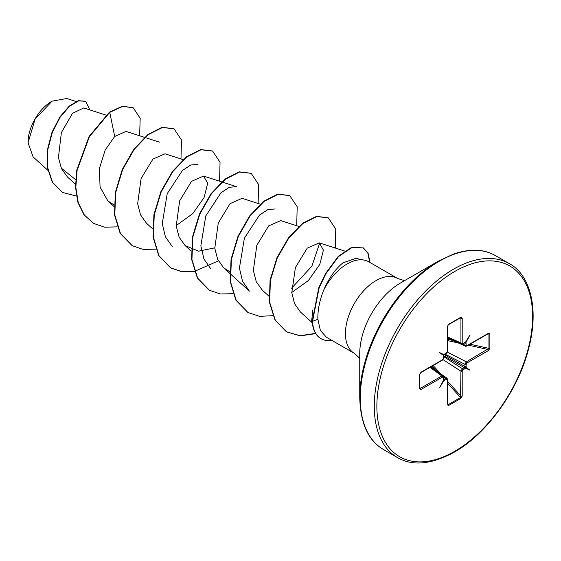 <?xml version="1.0" encoding="UTF-8"?>
<svg xmlns="http://www.w3.org/2000/svg" width="561" height="561" viewBox="0 0 561 561"><rect width="100%" height="100%" fill="white"/><g stroke="black" fill="none" stroke-linecap="round" stroke-linejoin="round"><path stroke-width="0.84" d="M51.738 101.359A33.506 19.34 120 0 0 28.05 142.389M76.135 101.506L66.794 98.505L52.068 101.169L35.084 119.1L28.05 142.796L33.134 156.947L47.804 170.235M359.741 397.497L359.741 353.528A57.559 33.232 120 0 1 400.435 283.039L438.52 261.047A111.408 64.326 120 0 0 359.741 397.497C360.421 423.45 368.325 440.785 383.465 449.494L397.461 457.58C412.566 466.331 431.528 464.508 454.354 452.124C486.92 433.933 518.539 389.909 528.778 348.051C539.352 308.108 529.843 274.553 509.409 263.677A111.948 64.634 120 0 0 453.435 269.224A111.948 64.634 120 0 0 380.302 367.876A111.948 64.634 120 0 0 397.461 457.58M312.814 309.931L311.551 322.077L312.372 323.003M364.278 260.122L355.793 258.39L342.974 262.829C335.457 268.838 329.012 277.976 323.641 290.24A43.246 24.972 -60 0 1 347.147 263.95A43.246 24.972 -60 0 1 364.278 260.122A43.246 24.972 -60 0 1 368.766 261.805L397.637 278.473A43.246 24.972 120 0 0 376.01 280.619A43.246 24.972 120 0 0 347.757 318.725A43.246 24.972 120 0 0 354.391 353.381L359.741 358.234M354.391 353.381L326.355 337.203L320.352 330.352L317.884 319.307C317.603 310.331 319.525 300.64 323.641 290.24M75.63 179.674L61.177 167.998M105.938 115.082L83.778 107.95L72.481 113.336L61.366 132.641L58.428 157.606L61.472 168.651L67.537 177.087M125.994 131.4L114.696 136.477L105.188 149.997L99.416 168.503L100.075 187.143L107.964 201.034L114.065 204.926M164.976 153.805L152.915 159.093L141.091 178.545L137.648 203.741L140.545 214.891L146.533 223.299L152.613 228.804M176.175 225.585L192.732 213.664L204.085 197.591L207.703 183.258L203.552 176.07L191.497 181.35L179.653 200.845L176.224 226.034L179.127 237.177L185.109 245.564L198.559 251.174L214.751 247.85M260.227 204.155L242.121 198.335L230.073 203.615L218.257 223.047L214.793 248.264L217.668 259.378L223.678 267.835L229.779 271.727M298.796 226.427L280.696 220.606L268.628 225.901L256.805 245.374L253.362 270.514L256.265 281.706L262.246 290.107L268.908 296.138M291.776 292.449L308.389 280.535L319.777 264.448L323.416 250.087L319.265 242.878L307.246 248.13L295.409 267.555L291.797 292.66L294.581 303.725L300.472 312.049M319.693 243.039L311.874 266.166L291.587 288.221M249.386 291.124L242.527 281.264L239.421 268.123L244.379 238.187L259.554 215.024L267.997 209.505L275.142 208.958M210.824 268.838L203.945 259L200.845 245.851L205.803 215.908L220.992 192.746L229.421 187.255L236.567 186.687L222.044 182.016M172.241 246.581L165.369 236.707L162.262 223.573L167.227 193.643L182.409 170.488L190.831 164.969L197.998 164.422M114.696 136.477L109.76 112.354L122.768 106.387L133.223 107.789L140.194 118.287L139.619 135.776M76.415 196.055L62.566 192.444L52.615 182.395L47.608 167.501L47.72 149.997L52.327 132.417L60.167 117.193L69.55 106.274L78.631 100.882L85.714 101.324L89.851 109.907M109.437 112.165L89.066 136.505L76.78 170.151L75.511 187.171L77.937 202.465L84.017 214.821L93.701 223.446L84.339 215.01L78.26 202.654L75.833 187.353L77.102 170.341L89.388 136.695L109.76 112.354L109.437 112.165L122.445 106.197L133.062 107.698M62.404 192.353L52.292 182.213L47.285 167.318L47.397 149.808L52.005 132.228L59.845 117.004L69.227 106.092L78.309 100.692L85.553 101.232M465.546 346.249L464.936 345.253A0.919 0.526 0 0 0 466.17 345.218L466.962 345.674A0.919 0.526 -120 0 1 466.773 346.095L488.273 333.683A0.919 0.526 -120 0 0 488.463 333.262L489.886 333.921L489.886 348.241L488.463 350.541L466.962 362.953L466.17 364.32L465.988 367.364L469.999 370.19L465.546 368.135L464.88 368.724A0.919 0.526 -120 0 0 464.291 367.637L464.936 366.522L464.936 364.355L466.331 361.838L488.94 348.367L488.94 334.047L487.951 333.872M464.88 368.724L463 369.811L462.208 371.186A0.919 0.526 180 0 1 460.932 371.193L462.411 368.724L464.291 367.637L443.576 355.681M462.208 371.186L462.208 396.003L460.932 398.387A0.919 0.526 -120 0 0 460.567 397.511L460.932 371.193L442.994 359.601M460.932 398.387L448.534 405.547L447.25 404.642A0.919 0.526 0 0 0 447.517 404.271L447.517 379.446L447.04 378.303M447.25 404.642L447.25 379.825L446.458 379.362A0.919 0.526 -120 0 0 445.869 378.275L446.928 378.205L430.911 366.796M446.458 379.362L443.912 380.617L439.466 387.819L443.471 380.365L443.288 379.706A0.919 0.526 0 0 0 443.555 379.327L443.099 376.031M443.288 379.706L443.288 377.532L442.496 377.076A0.919 0.526 -120 0 0 441.865 375.968L442.98 375.926L430.582 366.985M442.496 377.076L421.002 389.488L419.579 388.829L419.579 374.51L421.002 372.209L442.496 359.804L443.288 358.43L443.471 355.386L439.466 352.56L443.912 354.622L446.458 352.939L447.25 351.572L447.25 326.747L448.534 324.363L460.932 317.203L462.208 318.108L462.208 342.932L463 343.388L465.546 342.133L469.999 334.938L465.988 342.385L466.17 345.218M93.701 223.446L104.683 227.198L117.221 226.861M180.986 158.945L181.476 139.97L174.043 128.813L162.445 127.487L148.335 134.619L134.219 149.345L122.621 169.632L115.671 192.598L114.795 214.968L120.496 233.544L132.263 245.711L143.244 249.463L155.79 249.133M219.561 181.217L220.045 162.241L212.612 151.084L201.013 149.752L186.904 156.891L172.788 171.617L161.196 191.904L154.247 214.87L153.37 237.233L159.065 255.809L170.832 267.976L181.813 271.734L194.365 271.405M194.604 271.356L218.411 260.907M258.13 203.482L258.621 184.506L251.181 173.349L239.582 172.024L225.473 179.162L211.357 193.889L199.765 214.176L192.816 237.142L191.939 259.505L197.633 278.081L209.4 290.247L220.389 293.999L232.934 293.669M296.706 225.753L297.19 206.778L289.749 195.621L278.151 194.295L264.042 201.434L249.933 216.16L238.334 236.447L231.391 259.413L230.515 281.783L236.209 300.352L247.976 312.519L259.568 316.355L272.835 315.682M335.275 248.025L335.766 229.049L328.325 217.892L316.867 216.532L302.919 223.467L288.915 237.871L277.309 257.801L270.374 280.472L269.687 302.344L275.332 320.282L286.678 331.923L300.268 335.864L315.759 333.641M370.05 262.548L368.177 253.425L363.388 247.92L352.07 247.492L338.585 256.538L325.85 273.81L319.125 287.849L312.561 321.306L312.239 321.123L318.802 287.667L325.527 273.621L338.269 256.356L351.747 247.31L363.388 247.92M173.882 128.721L162.122 127.298L148.013 134.437L133.897 149.163L122.298 169.443L115.349 192.416L114.472 214.786L120.173 233.355L132.101 245.613M212.451 150.993L200.691 149.57L186.582 156.708L172.472 171.435L160.874 191.715L153.924 214.681L153.048 237.051L158.742 255.627L170.509 267.786L181.603 271.566L194.281 271.173M251.019 173.258L239.259 171.841L225.15 178.98L211.041 193.706L199.443 213.986L192.493 236.952L191.617 259.322L197.311 277.898L209.239 290.149M289.588 195.53L277.835 194.106L263.719 201.245L249.61 215.971L238.011 236.258L231.069 259.231L230.192 281.594L235.886 300.17L247.815 312.421M328.164 217.801L316.544 216.35L302.596 223.285L288.592 237.689L276.987 257.618L270.058 280.29L269.364 302.162L275.009 320.093L286.355 331.74L300.023 335.681L315.605 333.402M369.727 262.366L367.862 253.235L363.065 247.731M331.909 340.401A41.486 23.955 -60 0 1 321.123 338.718A41.486 23.955 -60 0 1 312.561 321.306L317.884 319.307M320.962 338.627A41.486 23.955 -60 0 1 320.801 338.535A41.486 23.955 -60 0 1 312.239 321.123M462.236 344.019L464.936 345.253L464.936 343.08L464.291 342.708M461.605 343.97L460.932 342.939L460.932 318.122L460.567 317.666A0.919 0.526 -120 0 0 460.742 317.624L460.742 317.624A0.919 0.526 -120 0 0 460.932 317.203M462.208 318.108A0.919 0.526 0 0 1 460.932 318.122L460.567 317.666M421.002 389.488A0.919 0.526 -120 0 0 420.371 388.373L419.796 388.282L420.371 388.373L441.865 375.968L429.936 367.364M443.344 378.991L443.989 379.362L445.869 378.275L443.449 376.55M448.534 405.547A0.919 0.526 -120 0 0 448.169 404.663L447.264 403.906L448.169 404.663L460.567 397.511L447.517 383.198M489.886 333.921A0.919 0.526 180 0 1 488.94 334.047M489.886 348.241A0.919 0.526 180 0 1 488.94 348.367L470.02 344.223M488.463 350.541A0.919 0.526 -120 0 0 487.832 349.426L468.379 345.169M466.962 362.953A0.919 0.526 -120 0 0 466.331 361.838L447.32 352.098M464.424 342.876L464.936 343.08A0.919 0.526 0 0 0 466.17 343.052M466.17 364.32A0.919 0.526 180 0 1 464.936 364.355L444.957 354.117M465.546 342.133L465.048 342.715L465.988 342.385M462.411 343.795A0.919 0.526 -120 0 0 462.811 343.809L464.69 342.722A0.919 0.526 -120 0 0 464.88 342.301M466.17 366.494A0.919 0.526 180 0 1 464.936 366.522L444.221 354.566M447.517 337.659L461.451 343.921L462.811 343.809A0.919 0.526 -120 0 0 463 343.388M465.988 367.364L465.048 367.336L465.546 368.135M447.517 336.909L460.932 342.939A0.919 0.526 0 0 0 462.208 342.932M463 369.811A0.919 0.526 -120 0 0 462.411 368.724L443.555 356.544M462.208 396.003A0.919 0.526 180 0 1 460.932 396.017L447.517 381.305M448.169 324.826A0.919 0.526 -120 0 0 448.337 324.784L448.337 324.784A0.919 0.526 -120 0 0 448.534 324.363M460.819 317.589L448.337 324.784L447.517 326.369A0.919 0.526 180 0 1 447.517 326.376A0.919 0.526 180 0 1 447.25 326.747M447.517 326.376L447.517 351.193A0.919 0.526 180 0 1 447.25 351.572M447.517 351.193L446.268 353.36A0.919 0.526 -120 0 0 446.458 352.939M447.25 379.825A0.919 0.526 0 0 0 447.517 379.446M443.975 354.833L444.389 354.447A0.919 0.526 -120 0 0 444.578 354.026M443.73 355.022L443.471 355.386L443.73 355.022L439.466 352.56M443.688 355.337L443.555 355.884A0.919 0.526 180 0 1 443.288 356.263M444.578 380.449A0.919 0.526 -120 0 0 443.989 379.362L443.555 379.019M443.555 355.884L443.555 358.058A0.919 0.526 180 0 1 443.288 358.43M443.912 380.617L443.73 379.643L443.471 380.365M443.555 358.058L442.306 360.218A0.919 0.526 -120 0 0 442.496 359.804M443.288 377.532A0.919 0.526 0 0 0 443.555 377.16M442.306 360.218L420.813 372.63A0.919 0.526 -120 0 0 421.002 372.209M419.796 373.97A0.919 0.526 180 0 1 419.845 374.138L419.845 374.138A0.919 0.526 180 0 1 419.579 374.51M419.796 388.282A0.919 0.526 180 0 1 419.845 388.457L419.845 388.457A0.919 0.526 180 0 1 419.579 388.829M469.999 370.19L465.048 367.336M454.733 271.468A110.117 63.575 120 0 0 376.866 406.332A110.117 63.575 120 0 0 454.733 451.282A110.117 63.575 120 0 0 532.592 316.425A110.117 63.575 120 0 0 454.733 271.468M400.435 283.039L438.52 261.047L453.905 253.902C470.363 248.467 484.199 249.035 495.405 255.599A111.948 64.634 120 0 0 439.438 261.138A111.948 64.634 120 0 0 366.305 359.79A111.948 64.634 120 0 0 383.465 449.494M466.962 345.674L488.463 333.262M460.932 318.122L459.88 318.122M419.845 387.462L420.371 388.373M447.517 403.899L448.169 404.663M435.631 370.155L431.998 366.172M433.127 365.52L440.553 373.668M458.288 342.953L447.517 340.597M447.517 339.286L452.79 340.443M404.509 280.682L397.637 278.473M67.537 177.08L75.469 184.267M126.001 131.393L144.514 137.347M144.899 137.473L159.429 142.15M107.957 201.027L114.037 206.539M164.976 153.798L183.475 159.745M203.552 176.063L221.651 181.89M185.102 245.571L191.182 251.076M223.678 267.835L229.758 273.347M230.073 273.635L249.379 291.124M319.265 242.871L344.615 251.026M300.465 312.056L311.72 322.252M495.405 255.599L509.409 263.677M447.517 338.038L465.406 346.207L466.773 346.095M444.389 354.447L446.268 353.36M420.813 372.63L419.845 374.138L419.852 388.542"/></g></svg>
